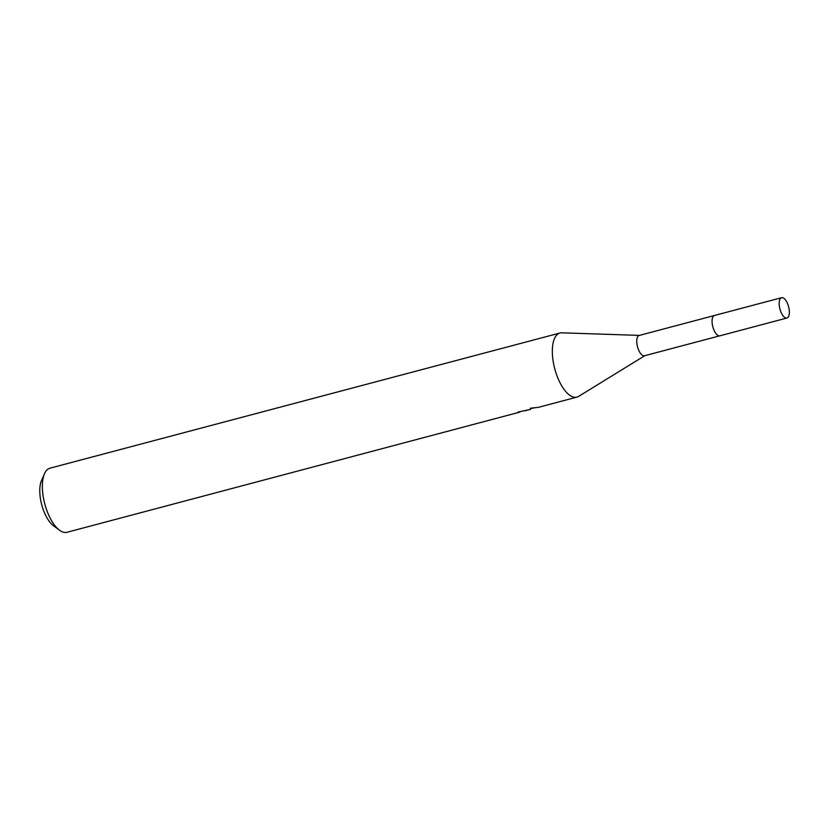<?xml version="1.0" encoding="UTF-8"?>
<svg xmlns="http://www.w3.org/2000/svg" width="830" height="830" viewBox="0 0 830 830"><rect width="100%" height="100%" fill="white"/><g stroke="black" fill="none" stroke-linecap="round" stroke-linejoin="round"><path stroke-width="1.25" d="M639.308 335.424A10.499 4.482 75.2 0 0 639.152 335.465A10.499 4.482 75.2 0 0 638.996 335.507A10.499 4.482 75.2 0 0 637.554 346.94A10.499 4.482 75.2 0 0 644.526 355.759A10.499 4.482 75.2 0 0 644.682 355.717M639.432 335.393L561.754 332.82A33.159 14.172 75.2 0 0 559.939 333.017A33.159 14.172 75.2 0 0 559.472 333.162A33.159 14.172 75.2 0 0 554.886 369.257A33.159 14.172 75.2 0 0 576.933 397.114A33.159 14.172 75.2 0 0 577.4 396.968A33.159 14.172 75.2 0 0 578.603 396.398L644.806 355.686M559.939 333.017L49.966 468.182A33.159 14.172 75.2 0 0 49.499 468.338A33.159 14.172 75.2 0 0 44.498 473.712A33.159 14.172 75.2 0 0 44.768 503.862A33.159 14.172 75.2 0 0 59.48 530.194A33.159 14.172 75.2 0 0 66.96 532.289L519.746 412.137A33.159 14.172 -104.8 0 1 518.169 412.022L530.505 409.418L530.339 408.256L538.463 407.312L576.933 397.114M534.126 407.924L530.401 408.547M526.614 410.373L525.214 410.829M44.498 473.712L41.5 480.549A26.529 11.34 75.2 0 0 41.708 504.682A26.529 11.34 75.2 0 0 53.473 525.743L59.48 530.194M712.545 317.765A10.499 4.482 75.2 0 0 717.058 334.791M780.024 309.362A10.499 4.482 75.2 0 0 786.954 318.014A10.499 4.482 75.2 0 0 788.5 306.363A10.499 4.482 75.2 0 0 781.57 297.711A10.499 4.482 75.2 0 0 780.024 309.362M781.57 297.711L714.485 315.473A10.52 4.492 75.2 0 0 712.928 327.155A10.52 4.492 75.2 0 0 719.869 335.818L786.954 318.014M714.205 315.566L639.152 335.465M719.589 335.87L644.526 355.759"/></g></svg>
